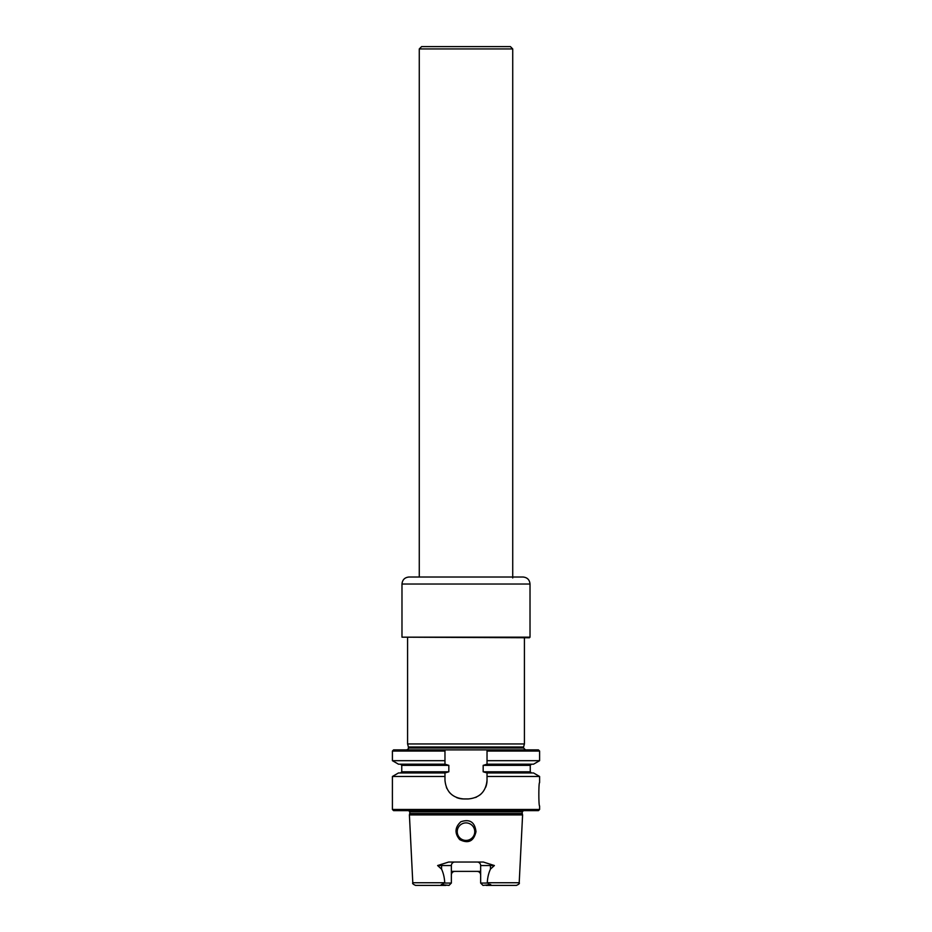 <?xml version="1.0" encoding="UTF-8"?>
<svg xmlns="http://www.w3.org/2000/svg" width="932" height="932" viewBox="0 0 932 932"><rect width="100%" height="100%" fill="white"/><g stroke="black" fill="none" stroke-linecap="round" stroke-linejoin="round"><path stroke-width="1.4" d="M525.462 749.887L523.598 748.012L408.402 748.012C408.868 748.501 408.239 749.13 406.538 749.887M523.598 748.012L523.598 746.998L408.402 746.998L408.402 748.012M523.598 746.998L524.413 743.946L407.587 743.946L408.402 746.998M524.413 637.756L524.413 743.946M480.656 871.385L451.356 871.385M444.715 882.732L442.164 884.386C440.906 884.515 440.964 884.643 442.339 884.759L449.014 885.4L451.356 883.058L451.356 865.537L437.621 865.537L441.57 869.125C443.457 873.284 444.506 877.816 444.715 882.732L412.794 882.732L409.404 814.906L522.596 814.906L522.223 813.519L409.777 813.519L409.404 814.906M437.621 865.537L448.711 862.03L483.289 862.03L494.391 865.537L490.442 865.537A3.507 1.596 90 0 1 490.547 864.255M489.836 884.386C491.094 884.515 491.048 884.643 489.673 884.759L487.296 882.732C487.506 877.804 488.554 873.272 490.442 869.125L494.391 865.537M459.709 839.616C468.342 843.949 473.771 841.293 475.996 831.659C474.831 822.082 469.786 818.774 460.862 821.756C454.828 827.301 454.443 833.255 459.709 839.616M489.673 884.759L482.986 885.4L480.656 883.058L480.656 865.537A3.507 3.507 0 0 0 477.149 862.03A3.507 3.507 0 0 1 480.656 865.537L490.442 865.537L490.442 869.125M487.296 882.732L519.206 882.732C519.846 883.419 518.914 884.305 516.41 885.4L486.085 885.4M445.915 885.4L415.59 885.4C413.086 884.305 412.154 883.419 412.794 882.732M480.656 874.88A3.507 3.507 0 0 0 478.71 871.746A3.507 3.507 0 0 1 480.656 874.88C480.411 872.725 479.246 871.56 477.149 871.385M454.863 871.385C452.766 871.548 451.589 872.725 451.356 874.88A3.507 3.507 0 0 1 453.628 871.606A3.507 3.507 0 0 0 451.356 874.88M392.395 797.198L392.395 791.35M444.972 760.687L392.407 760.687L398.488 764.193L444.972 764.193L444.972 749.887L487.028 749.887L487.028 751.052L539.605 751.052L538.428 749.887L487.028 749.887L487.028 764.193L533.523 764.193L539.605 760.687L487.028 760.687M392.407 751.052L393.572 749.887L444.972 749.887L444.972 751.052L392.407 751.052L392.407 760.687M539.605 809.465L392.407 809.465L393.572 810.63L538.428 810.63L539.605 809.465L539.605 805.959C538.591 806.658 538.591 781.901 539.605 782.589L539.605 776.472L487.028 776.472L487.028 780.259C485.933 791.618 479.7 797.85 468.342 798.945L463.67 798.945C452.311 797.862 446.09 791.629 444.972 780.259L444.972 772.954L398.488 772.954L392.407 776.472L392.407 791.35M523.831 810.409L522.223 811.795L522.223 813.519M539.605 776.472L533.523 772.954L487.028 772.954L487.028 776.472M444.972 776.472L392.407 776.472M444.972 764.193L448.828 765.358L448.828 771.789L444.972 772.954M463.67 798.945A18.687 18.687 0 0 1 456.494 797.524M450.459 793.482A18.687 18.687 0 0 1 449.049 791.909M446.882 788.484A18.687 18.687 0 0 1 446.416 787.458M487.028 780.259A18.687 18.687 0 0 1 485.595 787.435M481.553 793.482A18.687 18.687 0 0 1 479.782 795.043M476.45 797.105A18.687 18.687 0 0 1 475.53 797.512M487.028 772.954L483.172 771.789L483.172 765.358L487.028 764.193M466 840.419A8.761 8.761 0 0 0 473.596 827.278A8.761 8.761 0 0 0 458.416 827.278A8.761 8.761 0 0 0 466 840.419M474.761 831.659A8.761 8.761 0 0 0 466 822.898A8.761 8.761 0 0 0 457.239 831.659A8.761 8.761 0 0 0 466 840.419A8.761 8.761 0 0 0 474.761 831.659M487.203 883.058L480.656 883.058M444.797 883.058L451.356 883.058M451.356 865.537A3.507 3.507 0 0 1 454.863 862.03A3.507 3.507 0 0 0 451.356 865.537M529.434 637.756L401.983 637.173L530.017 637.173L529.434 637.756M530.017 584.026L401.983 584.026C402.403 579.762 404.733 577.432 408.997 577.013L523.015 577.013C527.267 577.432 529.609 579.762 530.017 584.026L530.017 637.173M419.272 48.942L421.613 46.6L510.398 46.6L512.728 48.942L419.272 48.942L419.272 577.013M512.728 48.942L512.728 577.957M522.223 811.795L409.777 811.795L409.777 813.519M531.426 764.193L530.261 765.358L483.172 765.358M448.828 765.358L401.75 765.358L401.75 771.789L400.585 772.954M448.828 771.789L401.75 771.789M530.261 765.358L530.261 771.789L483.172 771.789M441.57 869.125L441.57 865.537A3.507 1.596 90 0 0 441.453 864.255M407.587 637.756L407.587 743.946M519.206 882.732L522.596 814.906M539.605 751.052L539.605 760.687M409.777 811.795L408.379 810.397M392.407 797.198L392.407 809.465M530.261 771.789L531.426 772.954M401.75 765.358L400.585 764.193M401.983 584.026L401.983 637.173"/></g></svg>
